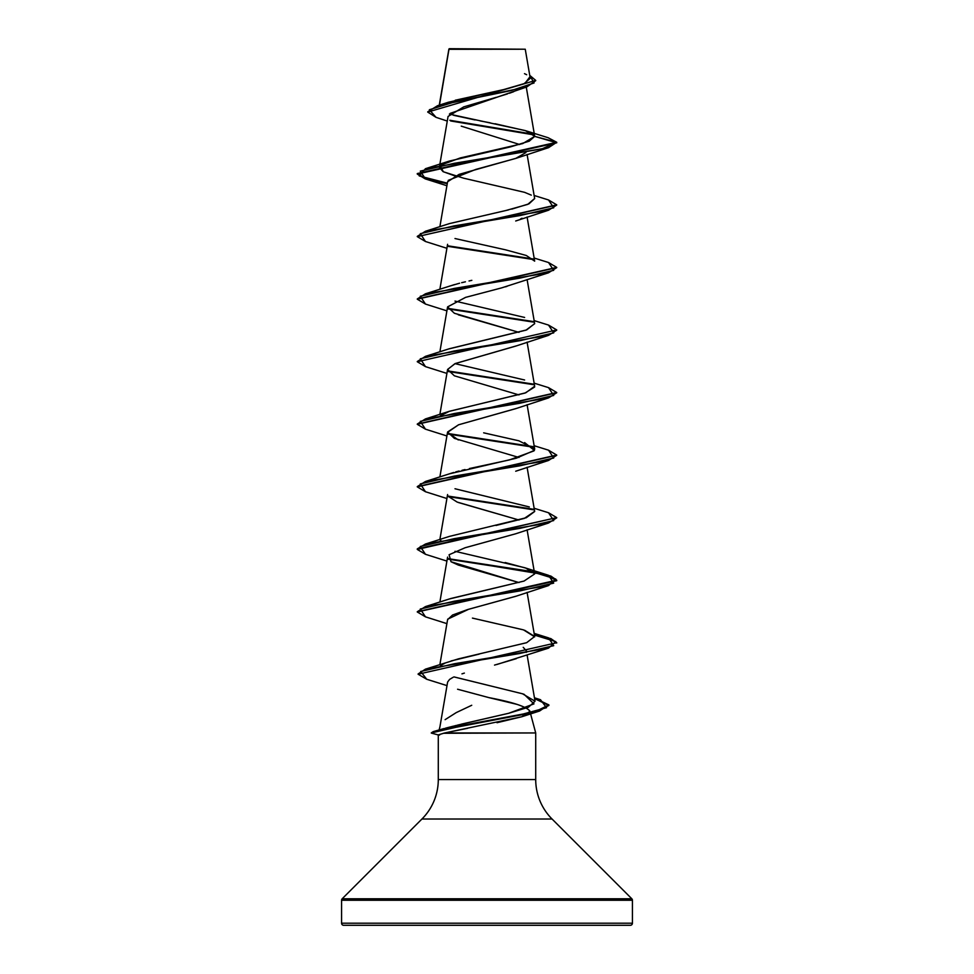 <?xml version="1.0" encoding="UTF-8"?>
<svg xmlns="http://www.w3.org/2000/svg" width="974" height="974" viewBox="0 0 974 974"><rect width="100%" height="100%" fill="white"/><g stroke="black" fill="none" stroke-linecap="round" stroke-linejoin="round"><path stroke-width="1.46" d="M480.791 49.272L448.977 49.297L439.469 105.095L448.977 49.297L525.254 49.224L448.929 49.041M632.43 900.268L632.43 923.206L341.57 923.206A2.094 2.094 0 0 0 343.652 925.3L630.348 925.3A2.094 2.094 0 0 0 632.43 923.206L632.43 900.268L341.57 900.268L341.57 923.206L632.43 923.206L341.57 923.206L341.57 900.268L632.43 900.268A2.094 2.094 0 0 0 631.822 898.783L342.178 898.783A2.094 2.094 0 0 0 341.57 900.268M467.544 728.321L444.728 732.947L535.712 732.947L530.587 713.857L535.712 732.947L535.712 779.565L438.288 779.565A55.786 55.786 0 0 1 421.949 819.012A55.786 55.786 0 0 0 438.288 779.565L438.288 734.871L438.288 779.565L535.712 779.565A55.786 55.786 0 0 0 552.051 819.012L421.949 819.012L342.178 898.783L631.822 898.783L552.051 819.012A55.786 55.786 0 0 1 535.712 779.565L535.712 732.947L443.28 733.288M439.944 726.787L439.091 729.964L439.944 726.787M438.982 730.378L439.98 729.818L438.982 730.378L440.187 730.634L438.982 730.378M445.118 719.652L456.246 712.603L471.733 705.273M526.13 707.696L529.807 710.91C525.923 706.491 512.324 702.071 488.985 697.64L517.206 704.421M439.591 735.078L438.288 734.871L444.728 732.947L521.857 716.742L529.868 711.446M517.961 89.876L516.597 90.485M513.761 91.666L509.39 93.26M507.491 93.894L498.725 96.609M496.253 97.327L463.721 106.884L448.064 116.454L439.676 165.337M516.196 158.251L459.095 174.37L447.59 181.761L439.871 226.747M522.027 218.225L520.481 219.016M506.943 286.393L505.421 286.831M447.577 306.932L465.548 297.387L501.744 287.854L465.645 297.362L447.59 306.871L454.371 313.251L518.996 332.365L458.291 314.821M516.269 345.904L455.223 363.546L447.59 369.438L454.371 375.806L518.984 394.92M516.123 408.508L458.559 424.798L447.59 431.993L454.371 438.361L518.996 457.476M447.797 496.083L457.147 502.073L518.996 520.031L458.291 502.499M451.011 561.73L518.996 582.586L458.291 565.054L451.011 561.73L449.087 554.742L465.097 547.753L515.709 533.776L548.532 523.014L454.213 538.659L420.305 546.475L425.455 554.291L446.908 561.085M516.159 596.173L467.617 609.566L452.545 615.032L447.59 619.659L439.871 664.658M523.233 647.333L526.41 650.936L526.228 652.422M516.354 658.655L494.524 665.096M461.956 673.862L464.367 673.095M453.154 677.283L449.611 679.389L447.626 682.019L449.611 679.389L453.154 677.283M442.391 729.027L444.144 728.528M445.568 728.15L453.178 726.214M457.561 725.106L508.672 713.285L528.444 707.246L535.043 701.231L522.563 693.805L453.945 676.893M440.26 666.204L442.537 664.438L440.26 666.204M451.12 660.944L479.184 654.114M534.689 636.838L523.488 629.874L472.427 618.1M450.633 598.547L524.073 581.052L534.665 573.917L527.092 529.807M534.604 573.662L525.79 568.098L505.129 562.522M440.151 541.118L440.845 540.46M496.022 525.461L524.316 518.399L534.665 511.35L527.092 467.252M529.308 506.943L455.004 488.753M450.158 473.583L453.738 472.475M455.722 471.915L459.071 471.026M462.041 470.284L465.036 469.565M469.395 468.555L509.439 459.923L533.959 450.901M534.458 450.146L534.665 448.807L518.899 440.808L483.664 432.821M448.844 411.466L525.765 392.79L534.665 386.24L527.092 342.13M448.697 348.96L525.96 330.162L534.665 323.685L527.092 279.575M449.209 286.234L459.606 283.215M461.676 282.691L465.414 281.803M469.03 280.975L471.83 280.342M527.092 217.019L534.665 261.129L526.264 255.48L505.567 249.831L455.004 238.533M505.932 210.506L508.379 209.934M511.764 209.13L528.979 203.846L534.665 198.574L527.092 154.464M455.016 175.965L443.073 171.631L439.335 167.297L440.151 165.775L443.353 171.777L463.709 178.205L524.621 192.341L531.293 195.141M534.689 136.372L556.726 142.277L417.274 173.555L425.248 178.364L447.346 183.173L419.234 175.929L425.468 168.685L541.958 148.876L556.726 142.277L548.058 137.687L556.726 142.277L548.545 147.671L454.213 163.315L420.293 171.132L425.468 178.948L447.261 183.672L425.224 178.875L417.274 174.078L556.726 142.801L534.689 136.372L529.247 141.169L510.461 146.891L449.367 161.063L440.832 165.117L460.276 157.934L522.794 143.555L534.689 136.372L526.021 130.82L495.036 123.735M526.277 87.112L534.665 136.043L525.217 130.565L449.367 114.116M455.223 100.237L505.189 89.255L524.012 83.764L530.246 78.285L525.254 49.224L517.937 49.211M448.953 49.15L455.637 49.163M427.732 112.083L535.724 80.404L427.732 112.083L436.048 117.343L429.364 109.745L454.054 102.136L526.788 86.942L450.134 113.386M461.25 126.145L519.653 144.505M534.093 134.911L450.645 120.959L534.093 134.911M526.788 86.942L535.712 80.659M448.917 49.053L448.831 50.185M533.423 134.254L449.818 120.265L533.423 134.254M535.724 80.404L529.746 75.375L534.093 82.96L511.313 90.533L437.557 105.703L427.756 111.815M437.557 105.703L448.405 102.233L503.4 89.669L524.889 83.399L529.71 77.116M526.678 74.73L524.499 73.647M490.056 122.785L480.182 120.922M475.068 119.948L453.628 115.297M521.942 716.706L497.032 722.708M631.822 898.783L552.051 819.012L421.949 819.012L342.178 898.783M343.652 925.3A2.094 2.094 0 0 1 341.57 923.206L632.43 923.206A2.094 2.094 0 0 1 630.348 925.3L343.652 925.3L630.348 925.3M488.985 697.64L457.585 689.239M496.85 664.499L548.532 648.136L454.639 663.696L420.695 671.488L426.734 679.268L447.005 685.623M447.736 619.135L468.591 609.286L515.709 596.332L548.545 585.569L454.201 601.214L420.293 609.03L425.468 616.846L446.908 623.64M458.291 439.944L447.553 432.371L458.559 424.798L515.709 408.666L548.532 397.903L454.201 413.536L420.293 421.365L425.468 429.181L446.908 435.962M447.577 369.511L454.968 363.655L515.709 346.111L548.545 335.348L454.213 350.981L420.305 358.797L425.455 366.626L446.908 373.407M501.744 287.854L548.532 272.781L454.201 288.426L420.293 296.242L425.468 304.071L446.908 310.852M448.21 180.373L475.86 169.403L515.709 158.433L525.923 152.541M425.492 241.515L417.274 236.633L556.702 205.088L548.532 210.226L454.213 225.871L420.305 233.687L425.455 241.503L446.908 248.297M448.077 246.373L533.849 259.608L448.077 246.373M425.492 304.071L417.274 299.188L556.702 267.655L548.532 272.781M448.077 308.928L533.849 322.163L448.077 308.928M556.702 330.21L548.545 335.348M448.077 371.496L533.849 384.718L448.077 371.496M425.492 429.193L417.274 424.299L556.702 392.766L548.532 397.903M448.077 434.051L533.849 447.273L448.077 434.051M425.492 491.748L417.274 486.866L556.702 455.321L548.545 460.459L454.213 476.103L420.293 483.92L425.468 491.736L446.908 498.53M448.089 496.606L533.849 509.84L448.089 496.606M556.702 517.876L548.532 523.014M425.492 616.859L417.274 611.976L556.726 580.699L546.779 575.317L519.775 569.936L448.077 559.161L533.837 572.395M534.422 572.505L555.764 579.043L548.545 585.569M556.702 642.998L550.541 639.029L534.422 635.06L555.764 641.598L548.532 648.136M534.592 698.614L548.764 704.811L539.596 711.008L454.03 727.578L431.238 732.959L461.274 726.093L534.896 712.335L548.886 705.456L534.592 698.614M548.508 199.95L556.726 204.832L417.274 236.633M548.508 262.505L556.726 267.387L417.298 298.933L425.468 293.795L519.787 278.15L553.695 270.334L548.545 262.517L534.129 258.025M447.772 308.356L533.155 321.517L447.772 308.356M548.508 325.06L556.726 329.942L417.274 361.744L556.726 329.942M447.772 370.911L533.155 384.073M548.508 387.615L556.726 392.51L417.298 424.043L425.468 418.905L519.799 403.273L553.707 395.444L548.532 387.628L534.129 383.147M447.772 433.479L533.155 446.628L447.772 433.479M548.508 450.183L556.726 455.065L417.298 486.598L425.455 481.473L519.787 465.828L553.695 458.011L548.545 450.183L534.129 445.702M548.508 512.738L556.726 517.62L417.274 548.898L425.468 544.028L519.799 528.383L553.707 520.566L548.532 512.75L534.129 508.258M534.324 571.969L550.882 576.072L556.726 580.175L417.298 611.721L425.468 606.583L519.787 590.938L553.695 583.122L548.545 575.305L447.772 558.589L533.155 571.738M418.126 673.947L425.455 669.138L519.787 653.493L553.707 645.677L548.532 637.86L534.324 634.524L550.882 638.627L556.726 642.73L418.102 674.215L556.726 642.73M431.713 732.631L433.284 731.608L517.024 715.671L546.524 707.696L540.521 699.734L534.495 698.066L548.886 704.933L534.896 711.811L461.274 725.569L444.704 729.002L431.238 732.959M426.758 679.28L418.102 674.215M425.492 554.303L417.274 549.421L556.726 517.62M425.492 366.626L417.274 361.744M534.653 198.489L527.725 204.382L505.969 210.494L449.379 223.618L425.468 231.24L519.799 215.595L553.707 207.779L548.532 199.962L534.129 195.47M454.456 284.603L425.468 293.795M455.004 301.088L524.621 317.451M534.653 323.599L526.727 329.882L449.379 348.729L425.455 356.35L519.787 340.717L553.707 332.889L548.532 325.072L534.129 320.592M455.004 363.643L524.621 380.006M534.653 386.995L524.974 393.07L449.379 411.284L440.151 415.995M524.621 442.573L534.336 450.39L516.317 458.206L449.379 473.851L425.455 481.473M534.677 511.484L526.301 517.718L449.379 536.406L425.468 544.028M455.004 551.308L524.621 567.684L548.545 575.305M524.073 581.052L449.379 598.961L425.468 606.583M524.621 630.239L534.665 636.472L526.654 642.694L458.45 658.862L425.455 669.138M444.948 663.221L442.537 664.438M453.945 676.906L522.563 693.805L524.109 694.328L533.983 703.873L508.672 713.285L461.384 724.145M456.562 725.362L439.98 729.818M533.155 509.183L447.772 496.034M417.298 361.488L425.455 356.35M533.155 258.95L447.772 245.801M417.298 236.365L425.468 231.24M449.27 48.7L525.254 49.224M448.88 49.163L439.262 105.168M439.578 165.884L439.335 167.297M447.59 244.316L439.871 289.302M447.59 306.871L439.871 351.87M447.59 369.438L439.871 414.425M527.092 404.685L534.665 448.807M447.59 431.993L439.871 476.98M447.59 494.548L439.871 539.535M447.59 557.104L439.871 602.09M527.092 592.362L534.665 636.472M527.092 654.918L535.043 701.231M447.626 682.019L439.883 727.115M447.273 121.068L436.035 117.343M548.082 137.699L526.021 130.82M438.47 734.993L431.433 733.105M521.857 716.742L539.596 711.008M515.709 471.221L548.545 460.459M515.709 220.988L548.532 210.226M446.908 185.742L425.468 178.948M515.709 158.433L548.545 147.671M449.367 161.063L425.468 168.685M449.379 411.284L425.468 418.905M534.129 633.368L548.532 637.86M534.446 697.786L540.521 699.734M442.476 728.99L433.284 731.608"/></g></svg>
